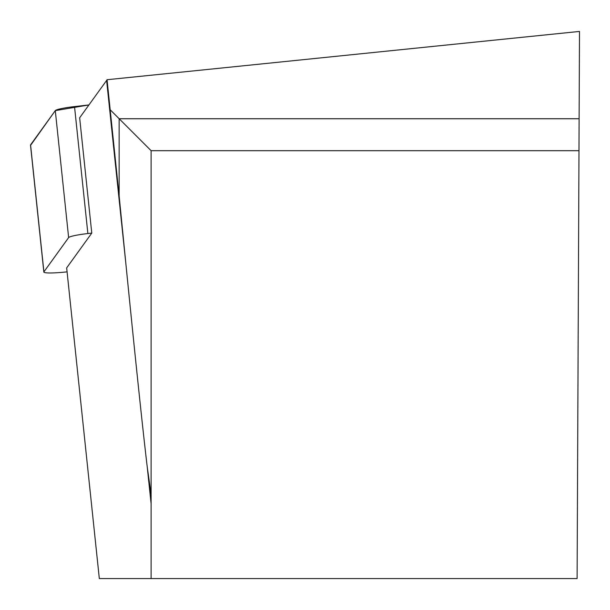 <?xml version="1.0" encoding="UTF-8"?>
<svg xmlns="http://www.w3.org/2000/svg" width="610" height="610" viewBox="0 0 610 610"><rect width="100%" height="100%" fill="white"/><g stroke="black" fill="none" stroke-linecap="round" stroke-linejoin="round"><path stroke-width="0.91" d="M91.774 233.104L79.651 117.799L106.613 80.444A274.912 28.578 174 0 0 107.055 79.727L119.148 195.978L119.148 118.736L579.119 118.736L577.113 578.57L99.323 578.57L66.665 267.897L91.774 233.104L87.87 233.546A21.396 2.226 174 0 0 68.633 237.595L43.912 271.846A21.396 2.226 174 0 0 43.844 272.06A21.396 2.226 174 0 0 67.085 271.846M30.569 144.883L55.289 110.624A21.396 2.226 -6 0 1 74.519 106.582L88.93 104.943L55.281 110.631L30.614 145.287A21.396 2.226 -6 0 1 30.5 145.096A21.396 2.226 -6 0 1 30.569 144.883L43.912 271.846M579.119 118.736L579.5 31.43L107.055 79.727M151.112 494.496L147.239 466.978C142.671 428.578 135.55 360.762 125.851 263.535L119.148 195.978M151.112 578.57L151.112 150.7L578.981 150.7M151.112 150.7L110.555 110.143M68.633 237.595L55.289 110.624M74.519 106.582L87.87 233.546M147.239 466.978L151.112 503.852M106.613 80.444L125.851 263.535M43.844 272.06L30.5 145.096"/></g></svg>
